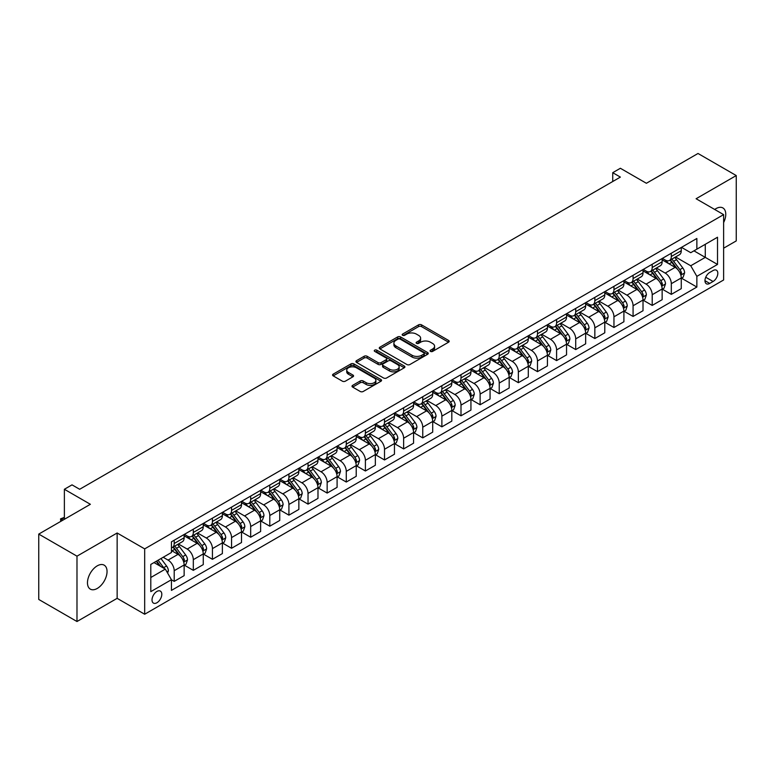 <?xml version="1.0" encoding="UTF-8"?>
<svg xmlns="http://www.w3.org/2000/svg" width="775" height="775" viewBox="0 0 775 775"><rect width="100%" height="100%" fill="white"/><g stroke="black" fill="none" stroke-linecap="round" stroke-linejoin="round"><path stroke-width="1.16" d="M430.522 351.404A1.482 0.862 0 0 0 432.624 351.404L448.58 342.192A2.122 1.23 0 0 0 449.2 341.329A2.122 1.23 0 0 0 448.58 340.457L421.552 324.861A2.122 1.23 0 0 0 418.548 324.861L402.603 334.073A1.482 0.862 0 0 0 402.167 334.674A1.482 0.862 0 0 0 402.603 335.284A1.482 0.862 0 0 0 404.705 335.284L406.768 334.093A6.791 3.923 0 0 1 416.378 334.093L418.626 335.391A6.791 3.923 0 0 1 420.612 338.162A6.791 3.923 0 0 1 418.626 340.942L416.562 342.133A1.482 0.862 0 0 0 416.127 342.734A1.482 0.862 0 0 0 416.562 343.344A1.482 0.862 0 0 0 418.665 343.344L420.728 342.153A6.791 3.923 0 0 1 430.338 342.153L432.586 343.451A6.791 3.923 0 0 1 434.581 346.231A6.791 3.923 0 0 1 432.586 349.002L430.522 350.193A1.482 0.862 0 0 0 430.086 350.804A1.482 0.862 0 0 0 430.522 351.404L430.522 350.193M97.253 588.448A13.843 7.992 120 0 0 106.301 576.251A13.843 7.992 120 0 0 104.179 565.159A13.843 7.992 120 0 0 97.253 565.847A13.843 7.992 120 0 0 88.214 578.043A13.843 7.992 120 0 0 90.336 589.136A13.843 7.992 120 0 0 97.253 588.448M723.627 222.57A13.843 7.992 120 0 0 722.901 207.942A13.843 7.992 120 0 0 715.984 208.63A13.843 7.992 120 0 0 714.695 209.473M156.908 602.756A6.927 4.001 120 0 0 161.432 596.663A6.927 4.001 120 0 0 160.377 591.112A6.927 4.001 120 0 0 156.908 591.451A6.927 4.001 120 0 0 152.394 597.554A6.927 4.001 120 0 0 153.45 603.105A6.927 4.001 120 0 0 156.908 602.756M352.635 385.369A2.122 1.23 0 0 0 352.015 386.231A2.122 1.23 0 0 0 352.635 387.093L360.22 391.472A2.122 1.23 0 0 0 363.223 391.472L380.942 381.242A2.122 1.23 0 0 0 381.562 380.38A2.122 1.23 0 0 0 380.942 379.517L353.913 363.911A2.122 1.23 0 0 0 350.91 363.911L333.192 374.141A2.122 1.23 0 0 0 332.572 375.003A2.122 1.23 0 0 0 333.192 375.875L342.356 381.164A2.122 1.23 0 0 0 345.359 381.164L352.935 376.786A2.122 1.23 0 0 0 353.565 375.914A2.122 1.23 0 0 0 352.935 375.052L348.401 372.426A5.677 3.284 0 0 1 346.735 370.111A5.677 3.284 0 0 1 350.242 367.079A5.677 3.284 0 0 1 356.432 367.786L374.218 378.064A5.677 3.284 0 0 1 375.885 380.38A5.677 3.284 0 0 1 372.378 383.412A5.677 3.284 0 0 1 366.188 382.695L363.223 380.99A2.122 1.23 0 0 0 360.22 380.99L352.635 385.369L352.635 387.093M723.627 248.194L736.25 240.909L736.25 175.557L698.013 153.479L646.389 183.278L620.378 168.272L612.734 172.68L620.378 177.097L79.67 489.277L72.017 484.859L64.373 489.277L64.373 519.308M76.987 556.169L76.987 621.521L117.141 598.339L117.141 532.997L76.987 556.169L38.75 534.091L90.375 504.292L64.373 489.277M117.141 532.997L144.673 548.884L723.627 214.627L723.627 279.978L144.673 614.236L144.673 548.884M736.25 175.557L696.095 198.739L723.627 214.627M406.914 364.521A2.122 1.23 0 0 0 409.917 364.521L427.635 354.291A2.122 1.23 0 0 0 428.255 353.419A2.122 1.23 0 0 0 427.635 352.557L400.607 336.951A2.122 1.23 0 0 0 397.604 336.951L379.886 347.181A2.122 1.23 0 0 0 379.266 348.043A2.122 1.23 0 0 0 379.886 348.915L406.914 364.521M375.303 351.724A1.482 0.862 0 0 1 376.815 351.937L376.815 350.174L404.288 366.032A2.122 1.23 0 0 1 404.908 366.904A2.122 1.23 0 0 1 404.288 367.767L386.57 377.997A2.122 1.23 0 0 1 383.567 377.997L356.539 362.39L364.124 358.05L364.124 356.277L356.539 360.656A2.122 1.23 0 0 0 355.919 361.528A2.122 1.23 0 0 0 356.539 362.39L356.539 360.656M364.124 358.05A2.122 1.23 0 0 1 367.127 358.05L367.127 356.277A2.122 1.23 0 0 0 364.124 356.277M367.127 356.277L378.084 362.613A2.122 1.23 0 0 0 381.087 362.613L386.124 359.707A2.122 1.23 0 0 0 386.744 358.835A2.122 1.23 0 0 0 386.124 357.972L374.713 351.385A1.482 0.862 0 0 1 374.277 350.775A1.482 0.862 0 0 1 375.197 349.98A1.482 0.862 0 0 1 376.815 350.174M76.987 621.521L38.75 599.443L38.75 534.091M713.077 270.533L709.716 272.471A6.704 3.875 120 0 0 705.327 278.38A6.704 3.875 120 0 0 706.354 283.757A6.704 3.875 120 0 0 709.716 283.427L713.077 281.48A6.704 3.875 120 0 0 717.456 275.571A6.704 3.875 120 0 0 716.429 270.204A6.704 3.875 120 0 0 713.077 270.533M681.487 247.351L690.748 252.689L696.861 249.162L696.861 238.477L171.44 541.822L171.44 552.507L150.796 564.433L150.796 591.635L171.44 579.71L171.44 590.395L696.861 287.05L696.861 276.365L690.748 265.767L675.538 256.98M696.861 249.162L717.514 237.237L717.514 264.44L696.861 276.365M117.141 598.339L144.673 614.236M612.734 172.68L612.734 181.515M693.954 250.838L705.279 257.377L705.279 244.299L717.514 237.237M690.748 265.767L705.279 257.377L717.514 264.44M150.796 577.501L165.327 569.112L154.002 562.572M171.44 579.797L174.201 581.386L174.201 570.7A8.651 4.999 -120 0 0 168.078 560.102L163.186 557.273M174.201 581.386L184.14 575.651L184.14 564.965A8.651 4.999 -120 0 0 178.017 554.367L171.44 550.57M184.373 565.178L193.314 570.352L193.314 559.666A8.651 4.999 -120 0 0 187.201 549.068L178.415 543.992M193.314 570.352L203.263 564.607L203.263 553.922A8.651 4.999 -120 0 0 197.141 543.323L184.14 535.816M203.486 554.144L212.437 559.308L212.437 548.623A8.651 4.999 -120 0 0 206.315 538.024L197.538 532.958M212.437 559.308L222.377 553.573L222.377 542.887A8.651 4.999 -120 0 0 216.264 532.289L203.263 524.782M222.609 543.101L231.56 548.274L231.56 537.588A8.651 4.999 -120 0 0 225.438 526.99L216.651 521.914M231.56 548.274L241.5 542.529L241.5 531.844A8.651 4.999 -120 0 0 235.377 521.246L222.377 513.738M241.732 532.067L250.674 537.23L250.674 526.545A8.651 4.999 -120 0 0 244.561 515.947L235.774 510.88M250.674 537.23L260.623 531.495L260.623 520.81A8.651 4.999 -120 0 0 254.5 510.212L241.5 502.704M260.846 521.023L269.797 526.196L269.797 515.511A8.651 4.999 -120 0 0 263.674 504.913L254.898 499.836M269.797 526.196L279.736 520.451L279.736 509.766A8.651 4.999 -120 0 0 273.623 499.168L260.623 491.66M279.969 509.989L288.92 515.152L288.92 504.467A8.651 4.999 -120 0 0 282.798 493.869L274.011 488.802M288.92 515.152L298.859 509.417L298.859 498.732A8.651 4.999 -120 0 0 292.737 488.134L279.736 480.626M299.092 498.945L308.033 504.118L308.033 493.433A8.651 4.999 -120 0 0 301.921 482.835L293.134 477.758M308.033 504.118L317.983 498.373L317.983 487.688A8.651 4.999 -120 0 0 311.86 477.09L298.859 469.582M318.205 487.911L327.157 493.074L327.157 482.389A8.651 4.999 -120 0 0 321.034 471.791L312.257 466.724M327.157 493.074L337.096 487.339L337.096 476.654A8.651 4.999 -120 0 0 330.983 466.056L317.983 458.548M337.328 476.867L346.28 482.04L346.28 471.355A8.651 4.999 -120 0 0 340.157 460.757L331.371 455.681M346.28 482.04L356.219 476.296L356.219 465.61A8.651 4.999 -120 0 0 350.097 455.012L337.096 447.504M356.452 465.833L365.393 470.997L365.393 460.311A8.651 4.999 -120 0 0 359.28 449.713L350.494 444.647M365.393 470.997L375.342 465.262L375.342 454.576A8.651 4.999 -120 0 0 369.22 443.978L356.219 436.47M375.565 454.789L384.516 459.963L384.516 449.277A8.651 4.999 -120 0 0 378.403 438.679L369.617 433.603M384.516 459.963L394.456 454.218L394.456 443.532A8.651 4.999 -120 0 0 388.343 432.934L375.342 425.427M394.688 443.755L403.639 448.919L403.639 438.233A8.651 4.999 -120 0 0 397.517 427.635L388.73 422.569M403.639 448.919L413.579 443.184L413.579 432.498A8.651 4.999 -120 0 0 407.466 421.9L394.456 414.392M413.811 432.712L422.753 437.885L422.753 427.199A8.651 4.999 -120 0 0 416.64 416.601L407.853 411.525M422.753 437.885L432.702 432.14L432.702 421.455A8.651 4.999 -120 0 0 426.579 410.857L413.579 403.349M432.925 421.677L441.876 426.841L441.876 416.156A8.651 4.999 -120 0 0 435.763 405.558L426.977 400.491M441.876 426.841L451.815 421.106L451.815 410.421A8.651 4.999 -120 0 0 445.702 399.823L432.702 392.315M452.048 410.634L460.999 415.807L460.999 405.122A8.651 4.999 -120 0 0 454.877 394.523L446.09 389.447M460.999 415.807L470.938 410.062L470.938 399.377A8.651 4.999 -120 0 0 464.826 388.779L451.815 381.271M471.171 399.6L480.122 404.763L480.122 394.078A8.651 4.999 -120 0 0 474 383.48L465.213 378.413M480.122 404.763L490.062 399.028L490.062 388.343A8.651 4.999 -120 0 0 483.939 377.745L470.938 370.237M490.294 388.556L499.236 393.729L499.236 383.044A8.651 4.999 -120 0 0 493.123 372.446L484.336 367.369M499.236 393.729L509.185 387.984L509.185 377.299A8.651 4.999 -120 0 0 503.062 366.701L490.062 359.193M509.408 377.522L518.359 382.685L518.359 372A8.651 4.999 -120 0 0 512.236 361.402L503.45 356.335M518.359 382.685L528.298 376.95L528.298 366.265A8.651 4.999 -120 0 0 522.185 355.667L509.185 348.159M528.531 366.478L537.482 371.651L537.482 360.966A8.651 4.999 -120 0 0 531.359 350.368L522.573 345.292M537.482 371.651L547.421 365.907L547.421 355.221A8.651 4.999 -120 0 0 541.299 344.623L528.298 337.115M547.654 355.444L556.595 360.608L556.595 349.922A8.651 4.999 -120 0 0 550.482 339.324L541.696 334.257M556.595 360.608L566.544 354.873L566.544 344.187A8.651 4.999 -120 0 0 560.422 333.589L547.421 326.081M566.767 344.4L575.718 349.573L575.718 338.888A8.651 4.999 -120 0 0 569.596 328.29L560.819 323.214M575.718 349.573L585.658 343.829L585.658 333.143A8.651 4.999 -120 0 0 579.545 322.545L566.544 315.037M585.89 333.366L594.842 338.53L594.842 327.844A8.651 4.999 -120 0 0 588.719 317.246L579.933 312.18M594.842 338.53L604.781 332.795L604.781 322.109A8.651 4.999 -120 0 0 598.658 311.511L585.658 304.003M605.013 322.323L613.955 327.496L613.955 316.81A8.651 4.999 -120 0 0 607.842 306.212L599.056 301.136M613.955 327.496L623.904 321.751L623.904 311.066A8.651 4.999 -120 0 0 617.782 300.468L604.781 292.96M624.127 311.288L633.078 316.452L633.078 305.767A8.651 4.999 -120 0 0 626.956 295.168L618.179 290.102M633.078 316.452L643.018 310.717L643.018 300.032A8.651 4.999 -120 0 0 636.905 289.433L623.904 281.926M643.25 300.245L652.201 305.418L652.201 294.733A8.651 4.999 -120 0 0 646.079 284.134L637.292 279.058M652.201 305.418L662.141 299.673L662.141 288.988A8.651 4.999 -120 0 0 656.018 278.39L643.018 270.882M662.373 289.211L671.315 294.374L671.315 283.689A8.651 4.999 -120 0 0 665.202 273.091L656.415 268.024M671.315 294.374L681.264 288.639L681.264 277.954A8.651 4.999 -120 0 0 675.141 267.356L662.141 259.848M662.373 258.385L665.202 260.022A8.651 4.999 -120 0 0 669.523 260.448A8.651 4.999 -120 0 0 671.315 256.486L671.315 253.222M643.25 269.429L646.079 271.066A8.651 4.999 -120 0 0 650.409 271.492A8.651 4.999 -120 0 0 652.201 267.53L652.201 264.265M624.127 280.463L626.956 282.1A8.651 4.999 -120 0 0 631.286 282.526A8.651 4.999 -120 0 0 633.078 278.564L633.078 275.299M605.013 291.507L607.842 293.144A8.651 4.999 -120 0 0 612.163 293.57A8.651 4.999 -120 0 0 613.955 289.608L613.955 286.343M585.89 302.541L588.719 304.178A8.651 4.999 -120 0 0 593.049 304.604A8.651 4.999 -120 0 0 594.842 300.642L594.842 297.377M566.767 313.584L569.596 315.222A8.651 4.999 -120 0 0 573.926 315.648A8.651 4.999 -120 0 0 575.718 311.686L575.718 308.421M547.654 324.618L550.482 326.256A8.651 4.999 -120 0 0 554.803 326.682A8.651 4.999 -120 0 0 556.595 322.72L556.595 319.455M528.531 335.662L531.359 337.299A8.651 4.999 -120 0 0 535.69 337.726A8.651 4.999 -120 0 0 537.482 333.763L537.482 330.499M509.408 346.696L512.236 348.333A8.651 4.999 -120 0 0 516.567 348.76A8.651 4.999 -120 0 0 518.359 344.798L518.359 341.533M490.294 357.74L493.123 359.377A8.651 4.999 -120 0 0 497.443 359.803A8.651 4.999 -120 0 0 499.236 355.841L499.236 352.577M471.171 368.774L474 370.411A8.651 4.999 -120 0 0 478.33 370.838A8.651 4.999 -120 0 0 480.122 366.875L480.122 363.611M452.048 379.818L454.877 381.455A8.651 4.999 -120 0 0 459.207 381.881A8.651 4.999 -120 0 0 460.999 377.919L460.999 374.654M432.925 390.852L435.763 392.489A8.651 4.999 -120 0 0 440.084 392.915A8.651 4.999 -120 0 0 441.876 388.953L441.876 385.688M413.811 401.896L416.64 403.533A8.651 4.999 -120 0 0 420.961 403.959A8.651 4.999 -120 0 0 422.753 399.997L422.753 396.732M394.688 412.93L397.517 414.567A8.651 4.999 -120 0 0 401.847 414.993A8.651 4.999 -120 0 0 403.639 411.031L403.639 407.766M375.565 423.973L378.403 425.611A8.651 4.999 -120 0 0 382.724 426.037A8.651 4.999 -120 0 0 384.516 422.075L384.516 418.81M356.452 435.007L359.28 436.645A8.651 4.999 -120 0 0 363.601 437.071A8.651 4.999 -120 0 0 365.393 433.109L365.393 429.844M337.328 446.051L340.157 447.688A8.651 4.999 -120 0 0 344.488 448.115A8.651 4.999 -120 0 0 346.28 444.153L346.28 440.888M318.205 457.085L321.034 458.722A8.651 4.999 -120 0 0 325.364 459.149A8.651 4.999 -120 0 0 327.157 455.187L327.157 451.922M299.092 468.129L301.921 469.766A8.651 4.999 -120 0 0 306.241 470.192A8.651 4.999 -120 0 0 308.033 466.23L308.033 462.966M279.969 479.163L282.798 480.8A8.651 4.999 -120 0 0 287.128 481.227A8.651 4.999 -120 0 0 288.92 477.264L288.92 474M260.846 490.207L263.674 491.844A8.651 4.999 -120 0 0 268.005 492.27A8.651 4.999 -120 0 0 269.797 488.308L269.797 485.043M241.732 501.241L244.561 502.878A8.651 4.999 -120 0 0 248.882 503.304A8.651 4.999 -120 0 0 250.674 499.342L250.674 496.078M222.609 512.285L225.438 513.922A8.651 4.999 -120 0 0 229.768 514.348A8.651 4.999 -120 0 0 231.56 510.386L231.56 507.121M203.486 523.319L206.315 524.956A8.651 4.999 -120 0 0 210.645 525.382A8.651 4.999 -120 0 0 212.437 521.42L212.437 518.155M184.373 534.363L187.201 535.99A8.651 4.999 -120 0 0 191.522 536.426A8.651 4.999 -120 0 0 193.314 532.464L193.314 529.199M681.487 278.167L696.861 287.05M669.523 260.448L679.472 254.713A8.651 4.999 -120 0 0 681.264 250.751L681.264 247.487M650.409 271.492L660.348 265.748A8.651 4.999 -120 0 0 662.141 261.785L662.141 258.521M631.286 282.526L641.225 276.791A8.651 4.999 -120 0 0 643.018 272.829L643.018 269.564M612.163 293.57L622.112 287.825A8.651 4.999 -120 0 0 623.904 283.863L623.904 280.598M593.049 304.604L602.989 298.869A8.651 4.999 -120 0 0 604.781 294.907L604.781 291.642M573.926 315.648L583.866 309.903A8.651 4.999 -120 0 0 585.658 305.941L585.658 302.676M554.803 326.682L564.752 320.947A8.651 4.999 -120 0 0 566.544 316.985L566.544 313.72M535.69 337.726L545.629 331.981A8.651 4.999 -120 0 0 547.421 328.019L547.421 324.754M516.567 348.76L526.506 343.025A8.651 4.999 -120 0 0 528.298 339.062L528.298 335.798M497.443 359.803L507.392 354.059A8.651 4.999 -120 0 0 509.185 350.097L509.185 346.832M478.33 370.838L488.269 365.103A8.651 4.999 -120 0 0 490.062 361.14L490.062 357.876M459.207 381.881L469.146 376.137A8.651 4.999 -120 0 0 470.938 372.174L470.938 368.91M440.084 392.915L450.023 387.18A8.651 4.999 -120 0 0 451.815 383.218L451.815 379.953M420.961 403.959L430.91 398.214A8.651 4.999 -120 0 0 432.702 394.252L432.702 390.988M401.847 414.993L411.787 409.258A8.651 4.999 -120 0 0 413.579 405.296L413.579 402.031M382.724 426.037L392.663 420.292A8.651 4.999 -120 0 0 394.456 416.33L394.456 413.065M363.601 437.071L373.55 431.336A8.651 4.999 -120 0 0 375.342 427.374L375.342 424.109M344.488 448.115L354.427 442.37A8.651 4.999 -120 0 0 356.219 438.408L356.219 435.143M325.364 459.149L335.304 453.414A8.651 4.999 -120 0 0 337.096 449.452L337.096 446.187M306.241 470.192L316.19 464.448A8.651 4.999 -120 0 0 317.983 460.486L317.983 457.221M287.128 481.227L297.067 475.492A8.651 4.999 -120 0 0 298.859 471.529L298.859 468.265M268.005 492.27L277.944 486.526A8.651 4.999 -120 0 0 279.736 482.563L279.736 479.299M248.882 503.304L258.831 497.569A8.651 4.999 -120 0 0 260.623 493.607L260.623 490.343M229.768 514.348L239.708 508.603A8.651 4.999 -120 0 0 241.5 504.641L241.5 501.377M210.645 525.382L220.584 519.647A8.651 4.999 -120 0 0 222.377 515.685L222.377 512.42M191.522 536.426L201.471 530.681A8.651 4.999 -120 0 0 203.263 526.719L203.263 523.454M171.44 547.809A8.651 4.999 -120 0 0 172.408 547.46L182.348 541.725A8.651 4.999 -120 0 0 184.14 537.763L184.14 534.488M172.408 547.46A8.651 4.999 -120 0 0 174.201 543.498L174.201 540.233M165.327 569.112L171.44 579.71M431.123 351.618L432.586 350.765A6.791 3.923 0 0 0 434.581 347.994L434.581 346.231M420.612 338.162L420.612 339.934A6.791 3.923 0 0 1 418.626 342.705L417.153 343.558M448.551 342.211L421.552 326.624A2.122 1.23 0 0 0 418.548 326.624L403.194 335.498M427.606 354.301L400.607 338.714A2.122 1.23 0 0 0 397.604 338.714L379.915 348.934M423.877 354.03A1.482 0.862 0 0 0 424.312 353.419A1.482 0.862 0 0 0 423.877 352.819L400.162 339.121A1.482 0.862 0 0 0 398.059 339.121L395.88 340.38A6.791 3.923 0 0 0 393.894 343.151A6.791 3.923 0 0 0 395.88 345.921L412.097 355.289A6.791 3.923 0 0 0 421.707 355.289L423.877 354.03L423.877 355.793A1.482 0.862 0 0 0 424.312 355.192L424.312 353.419M393.894 343.151L393.894 344.914A6.791 3.923 0 0 0 395.88 347.694L395.88 345.921M423.877 355.793L421.707 357.052A6.791 3.923 0 0 1 412.097 357.052L395.88 347.694M367.127 358.05L378.084 364.376A2.122 1.23 0 0 0 381.087 364.376L386.124 361.47A2.122 1.23 0 0 0 386.744 360.608L386.744 358.835M376.815 351.937L404.259 367.786M389.457 369.171A5.677 3.284 0 0 0 395.647 369.888A5.677 3.284 0 0 0 399.154 366.856A5.677 3.284 0 0 0 397.498 364.541L391.23 360.918A2.122 1.23 0 0 0 388.227 360.918L383.189 363.824A2.122 1.23 0 0 0 382.569 364.686A2.122 1.23 0 0 0 383.189 365.558L389.457 369.171L389.457 370.944A5.677 3.284 0 0 0 395.647 371.651A5.677 3.284 0 0 0 399.154 368.619L399.154 366.856M382.569 364.686L382.569 366.459A2.122 1.23 0 0 0 383.189 367.321L383.189 365.558M389.457 370.944L383.189 367.321M375.885 380.38L375.885 382.143A5.677 3.284 0 0 1 372.378 385.175A5.677 3.284 0 0 1 366.188 384.468L363.223 382.753A2.122 1.23 0 0 0 360.22 382.753L352.664 387.113M346.735 370.111L346.735 371.874A5.677 3.284 0 0 0 348.401 374.189L348.401 372.426M352.935 375.052L352.935 376.786L348.401 374.189M380.912 381.261L353.913 365.674A2.122 1.23 0 0 0 350.91 365.674L333.221 375.885L333.192 374.141M681.264 278.302L683.095 277.247L684.625 272.829A5.735 3.313 -120 0 0 682.794 267.947L676.546 259.606A16.546 9.552 -120 0 0 674.744 257.445M668.525 263.529A16.546 9.552 -120 0 0 665.134 259.983M680.741 274.796L681.535 273.071A5.735 3.313 -120 0 0 679.888 269.623L673.64 261.282A16.546 9.552 -120 0 0 671.838 259.121M670.298 260.012A13.737 7.934 60 0 1 672.545 262.57L677.834 269.632M669.997 260.177A16.546 9.552 60 0 1 671.809 262.338L675.955 267.888M662.141 289.346L663.972 288.281L665.502 283.863A5.735 3.313 -120 0 0 663.671 278.99L657.423 270.64A16.546 9.552 -120 0 0 655.621 268.479M649.402 274.573A16.546 9.552 -120 0 0 646.021 271.027M661.618 285.83L662.412 284.115A5.735 3.313 -120 0 0 660.765 280.666L654.517 272.325A16.546 9.552 -120 0 0 652.715 270.155M651.174 271.047A13.737 7.934 60 0 1 653.432 273.614L658.721 280.666M650.874 271.221A16.546 9.552 60 0 1 652.686 273.381L656.842 278.923M643.018 300.38L644.858 299.324L646.389 294.907A5.735 3.313 -120 0 0 644.558 290.024L638.309 281.683A16.546 9.552 -120 0 0 636.498 279.523M630.288 285.607A16.546 9.552 -120 0 0 626.898 282.061M642.494 296.873L643.289 295.149A5.735 3.313 -120 0 0 641.652 291.7L635.403 283.359A16.546 9.552 -120 0 0 633.592 281.199M632.051 282.09A13.737 7.934 60 0 1 634.308 284.648L639.598 291.71M631.761 282.255A16.546 9.552 60 0 1 633.562 284.415L637.718 289.966M623.904 311.424L625.735 310.358L627.266 305.941A5.735 3.313 -120 0 0 625.435 301.068L619.186 292.718A16.546 9.552 -120 0 0 617.384 290.557M611.165 296.651A16.546 9.552 -120 0 0 607.774 293.105M623.381 307.907L624.166 306.193A5.735 3.313 -120 0 0 622.528 302.744L616.28 294.393A16.546 9.552 -120 0 0 614.478 292.233M612.938 293.124A13.737 7.934 60 0 1 615.185 295.692L620.475 302.744M612.637 293.299A16.546 9.552 60 0 1 614.439 295.459L618.595 301M604.781 322.458L606.612 321.402L608.143 316.985A5.735 3.313 -120 0 0 606.312 312.102L600.063 303.761A16.546 9.552 -120 0 0 598.261 301.601M592.042 307.685A16.546 9.552 -120 0 0 588.661 304.139M604.258 318.951L605.052 317.227A5.735 3.313 -120 0 0 603.405 313.778L597.157 305.437A16.546 9.552 -120 0 0 595.355 303.277M593.815 304.168A13.737 7.934 60 0 1 596.072 306.726L601.361 313.788M593.514 304.333A16.546 9.552 60 0 1 595.326 306.493L599.482 312.044M585.658 333.502L587.498 332.436L589.029 328.019A5.735 3.313 -120 0 0 587.198 323.136L580.95 314.795A16.546 9.552 -120 0 0 579.138 312.635M572.928 318.728A16.546 9.552 -120 0 0 569.538 315.183M585.135 329.985L585.929 328.271A5.735 3.313 -120 0 0 584.292 324.822L578.043 316.471A16.546 9.552 -120 0 0 576.232 314.311M574.692 315.202A13.737 7.934 60 0 1 576.949 317.769L582.238 324.822M574.401 315.377A16.546 9.552 60 0 1 576.203 317.537L580.359 323.078M566.544 344.536L568.375 343.48L569.906 339.062A5.735 3.313 -120 0 0 568.075 334.18L561.827 325.839A16.546 9.552 -120 0 0 560.025 323.679M553.805 329.762A16.546 9.552 -120 0 0 550.415 326.217M566.021 341.029L566.806 339.305A5.735 3.313 -120 0 0 565.169 335.856L558.92 327.515A16.546 9.552 -120 0 0 557.118 325.355M555.578 326.246A13.737 7.934 60 0 1 557.826 328.803L563.115 335.866M555.278 326.411A16.546 9.552 60 0 1 557.08 328.571L561.236 334.122M547.421 355.58L549.252 354.514L550.783 350.097A5.735 3.313 -120 0 0 548.952 345.214L542.703 336.873A16.546 9.552 -120 0 0 540.902 334.713M534.682 340.806A16.546 9.552 -120 0 0 531.292 337.261M546.898 352.063L547.692 350.348A5.735 3.313 -120 0 0 546.046 346.9L539.797 338.549A16.546 9.552 -120 0 0 537.995 336.389M536.455 337.28A13.737 7.934 60 0 1 538.712 339.847L544.002 346.9M536.155 337.454A16.546 9.552 60 0 1 537.966 339.615L542.122 345.156M528.298 366.614L530.139 365.558L531.669 361.14A5.735 3.313 -120 0 0 529.838 356.258L523.59 347.917A16.546 9.552 -120 0 0 521.778 345.757M515.569 351.84A16.546 9.552 -120 0 0 512.178 348.295M527.775 363.107L528.569 361.382A5.735 3.313 -120 0 0 526.932 357.934L520.684 349.593A16.546 9.552 -120 0 0 518.872 347.433M517.332 348.324A13.737 7.934 60 0 1 519.589 350.881L524.878 357.943M517.041 348.488A16.546 9.552 60 0 1 518.843 350.649L522.999 356.2M509.185 377.657L511.016 376.592L512.546 372.174A5.735 3.313 -120 0 0 510.715 367.292L504.467 358.951A16.546 9.552 -120 0 0 502.655 356.791M496.446 362.884A16.546 9.552 -120 0 0 493.055 359.338M508.662 374.141L509.446 372.426A5.735 3.313 -120 0 0 507.809 368.978L501.561 360.627A16.546 9.552 -120 0 0 499.749 358.467M498.209 359.358A13.737 7.934 60 0 1 500.466 361.925L505.755 368.978M497.918 359.532A16.546 9.552 60 0 1 499.72 361.692L503.876 367.234M490.062 388.692L491.892 387.636L493.423 383.218A5.735 3.313 -120 0 0 491.592 378.336L485.344 369.995A16.546 9.552 -120 0 0 483.542 367.834M477.323 373.918A16.546 9.552 -120 0 0 473.932 370.373M489.538 385.185L490.333 383.46A5.735 3.313 -120 0 0 488.686 380.012L482.438 371.671A16.546 9.552 -120 0 0 480.636 369.51M479.095 370.402A13.737 7.934 60 0 1 481.353 372.959L486.642 380.021M478.795 370.566A16.546 9.552 60 0 1 480.607 372.727L484.762 378.278M470.938 399.735L472.779 398.67L474.3 394.252A5.735 3.313 -120 0 0 472.479 389.37L466.221 381.029A16.546 9.552 -120 0 0 464.419 378.868M458.199 384.962A16.546 9.552 -120 0 0 454.818 381.416M470.415 396.219L471.21 394.504A5.735 3.313 -120 0 0 469.573 391.055L463.314 382.705A16.546 9.552 -120 0 0 461.512 380.544M459.972 381.436A13.737 7.934 60 0 1 462.229 384.003L467.519 391.055M459.682 381.61A16.546 9.552 60 0 1 461.483 383.77L465.639 389.312M451.815 410.769L453.656 409.713L455.187 405.296A5.735 3.313 -120 0 0 453.356 400.413L447.107 392.073A16.546 9.552 -120 0 0 445.296 389.912M439.086 395.996A16.546 9.552 -120 0 0 435.695 392.45M451.302 407.262L452.087 405.538A5.735 3.313 -120 0 0 450.449 402.089L444.201 393.748A16.546 9.552 -120 0 0 442.389 391.588M440.849 392.479A13.737 7.934 60 0 1 443.106 395.037L448.396 402.099M440.558 392.644A16.546 9.552 60 0 1 442.36 394.804L446.516 400.355M432.702 421.813L434.533 420.748L436.063 416.33A5.735 3.313 -120 0 0 434.233 411.448L427.984 403.107A16.546 9.552 -120 0 0 426.182 400.946M419.963 407.04A16.546 9.552 -120 0 0 416.572 403.494M432.179 418.297L432.973 416.582A5.735 3.313 -120 0 0 431.326 413.133L425.078 404.782A16.546 9.552 -120 0 0 423.276 402.622M421.736 403.513A13.737 7.934 60 0 1 423.993 406.081L429.272 413.133M421.435 403.688A16.546 9.552 60 0 1 423.247 405.848L427.403 411.389M413.579 432.847L415.419 431.791L416.94 427.374A5.735 3.313 -120 0 0 415.119 422.491L408.861 414.15A16.546 9.552 -120 0 0 407.059 411.99M400.84 418.074A16.546 9.552 -120 0 0 397.459 414.528M413.056 429.34L413.85 427.616A5.735 3.313 -120 0 0 412.213 424.167L405.955 415.826A16.546 9.552 -120 0 0 404.153 413.666M402.613 414.557A13.737 7.934 60 0 1 404.87 417.115L410.159 424.177M402.322 414.722A16.546 9.552 60 0 1 404.124 416.882L408.28 422.433M394.456 443.891L396.296 442.825L397.827 438.408A5.735 3.313 -120 0 0 395.996 433.525L389.748 425.184A16.546 9.552 -120 0 0 387.936 423.024M381.726 429.118A16.546 9.552 -120 0 0 378.336 425.572M393.942 440.374L394.727 438.66A5.735 3.313 -120 0 0 393.09 435.211L386.841 426.86A16.546 9.552 -120 0 0 385.03 424.7M383.489 425.591A13.737 7.934 60 0 1 385.747 428.158L391.036 435.211M383.199 425.766A16.546 9.552 60 0 1 385.001 427.926L389.157 433.467M375.342 454.925L377.173 453.869L378.704 449.452A5.735 3.313 -120 0 0 376.873 444.569L370.624 436.228A16.546 9.552 -120 0 0 368.823 434.068M362.603 440.152A16.546 9.552 -120 0 0 359.213 436.606M374.819 451.418L375.613 449.694A5.735 3.313 -120 0 0 373.967 446.245L367.718 437.904A16.546 9.552 -120 0 0 365.916 435.744M364.376 436.625A13.737 7.934 60 0 1 366.623 439.192L371.913 446.255M364.076 436.8A16.546 9.552 60 0 1 365.887 438.96L370.033 444.511M356.219 465.969L358.06 464.903L359.581 460.486A5.735 3.313 -120 0 0 357.759 455.603L351.501 447.262A16.546 9.552 -120 0 0 349.699 445.102M343.48 451.195A16.546 9.552 -120 0 0 340.099 447.65M355.696 462.452L356.49 460.738A5.735 3.313 -120 0 0 354.853 457.289L348.595 448.938A16.546 9.552 -120 0 0 346.793 446.778M345.253 447.669A13.737 7.934 60 0 1 347.51 450.236L352.799 457.289M344.962 447.843A16.546 9.552 60 0 1 346.764 450.004L350.92 455.545M337.096 477.003L338.937 475.947L340.467 471.529A5.735 3.313 -120 0 0 338.636 466.647L332.388 458.306A16.546 9.552 -120 0 0 330.576 456.146M324.367 462.229A16.546 9.552 -120 0 0 320.976 458.684M336.573 473.496L337.367 471.772A5.735 3.313 -120 0 0 335.73 468.323L329.482 459.982A16.546 9.552 -120 0 0 327.67 457.822M326.13 458.703A13.737 7.934 60 0 1 328.387 461.27L333.676 468.332M325.839 458.877A16.546 9.552 60 0 1 327.641 461.038L331.797 466.589M317.983 488.047L319.813 486.981L321.344 482.563A5.735 3.313 -120 0 0 319.513 477.681L313.265 469.34A16.546 9.552 -120 0 0 311.463 467.18M305.243 473.273A16.546 9.552 -120 0 0 301.853 469.728M317.459 484.53L318.254 482.815A5.735 3.313 -120 0 0 316.607 479.367L310.358 471.016A16.546 9.552 -120 0 0 308.557 468.856M307.016 469.747A13.737 7.934 60 0 1 309.264 472.314L314.553 479.367M306.716 469.921A16.546 9.552 60 0 1 308.528 472.082L312.674 477.623M298.859 499.081L300.69 498.025L302.221 493.607A5.735 3.313 -120 0 0 300.39 488.725L294.142 480.384A16.546 9.552 -120 0 0 292.34 478.223M286.12 484.307A16.546 9.552 -120 0 0 282.739 480.762M298.336 495.574L299.131 493.849A5.735 3.313 -120 0 0 297.484 490.401L291.235 482.06A16.546 9.552 -120 0 0 289.433 479.899M287.893 480.781A13.737 7.934 60 0 1 290.15 483.348L295.44 490.41M287.593 480.955A16.546 9.552 60 0 1 289.404 483.116L293.56 488.667M279.736 510.124L281.577 509.059L283.108 504.641A5.735 3.313 -120 0 0 281.277 499.759L275.028 491.418A16.546 9.552 -120 0 0 273.217 489.257M267.007 495.351A16.546 9.552 -120 0 0 263.616 491.805M279.213 506.608L280.007 504.893A5.735 3.313 -120 0 0 278.37 501.444L272.122 493.094A16.546 9.552 -120 0 0 270.31 490.933M268.77 491.825A13.737 7.934 60 0 1 271.027 494.392L276.317 501.444M268.479 491.999A16.546 9.552 60 0 1 270.281 494.159L274.437 499.701M260.623 521.158L262.454 520.102L263.984 515.685A5.735 3.313 -120 0 0 262.153 510.802L255.905 502.462A16.546 9.552 -120 0 0 254.103 500.292M247.884 506.385A16.546 9.552 -120 0 0 244.493 502.839M260.1 517.652L260.884 515.927A5.735 3.313 -120 0 0 259.247 512.478L252.999 504.137A16.546 9.552 -120 0 0 251.197 501.977M249.657 502.859A13.737 7.934 60 0 1 251.904 505.426L257.193 512.488M249.356 503.033A16.546 9.552 60 0 1 251.158 505.193L255.314 510.744M241.5 532.202L243.331 531.137L244.861 526.719A5.735 3.313 -120 0 0 243.03 521.837L236.782 513.496A16.546 9.552 -120 0 0 234.98 511.335M228.761 517.429A16.546 9.552 -120 0 0 225.38 513.883M240.977 528.686L241.771 526.971A5.735 3.313 -120 0 0 240.124 523.522L233.876 515.172A16.546 9.552 -120 0 0 232.074 513.011M230.533 513.903A13.737 7.934 60 0 1 232.791 516.47L238.08 523.522M230.233 514.077A16.546 9.552 60 0 1 232.045 516.237L236.201 521.778M222.377 543.236L224.217 542.18L225.748 537.763A5.735 3.313 -120 0 0 223.917 532.88L217.668 524.539A16.546 9.552 -120 0 0 215.857 522.369M209.647 528.463A16.546 9.552 -120 0 0 206.257 524.917M221.853 539.729L222.648 538.005A5.735 3.313 -120 0 0 221.011 534.556L214.762 526.215A16.546 9.552 -120 0 0 212.951 524.055M211.41 524.937A13.737 7.934 60 0 1 213.667 527.504L218.957 534.566M211.12 525.111A16.546 9.552 60 0 1 212.922 527.271L217.078 532.822M203.263 554.28L205.094 553.214L206.625 548.797A5.735 3.313 -120 0 0 204.794 543.914L198.545 535.573A16.546 9.552 -120 0 0 196.743 533.413M190.524 539.507A16.546 9.552 -120 0 0 187.133 535.961M202.74 550.763L203.525 549.049A5.735 3.313 -120 0 0 201.888 545.6L195.639 537.249A16.546 9.552 -120 0 0 193.837 535.089M192.297 535.98A13.737 7.934 60 0 1 194.544 538.548L199.834 545.6M191.997 536.155A16.546 9.552 60 0 1 193.798 538.315L197.954 543.856M184.14 565.314L185.971 564.258L187.502 559.841A5.735 3.313 -120 0 0 185.671 554.958L179.422 546.617A16.546 9.552 -120 0 0 177.62 544.447M183.617 561.807L184.411 560.083A5.735 3.313 -120 0 0 182.764 556.634L176.516 548.293A16.546 9.552 -120 0 0 174.714 546.133M173.174 547.014A13.737 7.934 60 0 1 175.431 549.582L180.72 556.644M172.873 547.189A16.546 9.552 60 0 1 174.685 549.349L178.841 554.9M167.623 573.083L168.388 570.875A5.735 3.313 -120 0 0 166.557 565.992L160.977 558.552M164.164 568.443A5.735 3.313 -120 0 0 163.651 567.678L158.071 560.228M156.637 561.061L160.638 566.409M156.24 561.294L159.631 565.827M64.373 517.623L61.39 519.347L62.843 520.19M60.75 521.391L60.547 518.863L64.373 517.371M60.547 518.863L61.39 519.347L61.39 521.023M168.078 560.102L178.017 554.367M187.201 549.068L197.141 543.323M206.315 538.024L216.264 532.289M225.438 526.99L235.377 521.246M244.561 515.947L254.5 510.212M263.674 504.913L273.623 499.168M282.798 493.869L292.737 488.134M301.921 482.835L311.86 477.09M321.034 471.791L330.983 466.056M340.157 460.757L350.097 455.012M359.28 449.713L369.22 443.978M378.403 438.679L388.343 432.934M397.517 427.635L407.466 421.9M416.64 416.601L426.579 410.857M435.763 405.558L445.702 399.823M454.877 394.523L464.826 388.779M474 383.48L483.939 377.745M493.123 372.446L503.062 366.701M512.236 361.402L522.185 355.667M531.359 350.368L541.299 344.623M550.482 339.324L560.422 333.589M569.596 328.29L579.545 322.545M588.719 317.246L598.658 311.511M607.842 306.212L617.782 300.468M626.956 295.168L636.905 289.433M646.079 284.134L656.018 278.39M665.202 273.091L675.141 267.356M671.315 256.486L681.264 250.751M671.315 283.689L681.264 277.954M652.201 294.733L662.141 288.988M652.201 267.53L662.141 261.785M633.078 305.767L643.018 300.032M633.078 278.564L643.018 272.829M613.955 316.81L623.904 311.066M613.955 289.608L623.904 283.863M594.842 327.844L604.781 322.109M594.842 300.642L604.781 294.907M575.718 338.888L585.658 333.143M575.718 311.686L585.658 305.941M556.595 349.922L566.544 344.187M556.595 322.72L566.544 316.985M537.482 360.966L547.421 355.221M537.482 333.763L547.421 328.019M518.359 372L528.298 366.265M518.359 344.798L528.298 339.062M499.236 383.044L509.185 377.299M499.236 355.841L509.185 350.097M480.122 394.078L490.062 388.343M480.122 366.875L490.062 361.14M460.999 405.122L470.938 399.377M460.999 377.919L470.938 372.174M441.876 416.156L451.815 410.421M441.876 388.953L451.815 383.218M422.753 427.199L432.702 421.455M422.753 399.997L432.702 394.252M403.639 438.233L413.579 432.498M403.639 411.031L413.579 405.296M384.516 449.277L394.456 443.532M384.516 422.075L394.456 416.33M365.393 460.311L375.342 454.576M365.393 433.109L375.342 427.374M346.28 471.355L356.219 465.61M346.28 444.153L356.219 438.408M327.157 482.389L337.096 476.654M327.157 455.187L337.096 449.452M308.033 493.433L317.983 487.688M308.033 466.23L317.983 460.486M288.92 504.467L298.859 498.732M288.92 477.264L298.859 471.529M269.797 515.511L279.736 509.766M269.797 488.308L279.736 482.563M250.674 526.545L260.623 520.81M250.674 499.342L260.623 493.607M231.56 537.588L241.5 531.844M231.56 510.386L241.5 504.641M212.437 548.623L222.377 542.887M212.437 521.42L222.377 515.685M193.314 559.666L203.263 553.922M193.314 532.464L203.263 526.719M174.201 570.7L184.14 564.965M174.201 543.498L184.14 537.763M705.744 277.247L713.077 281.48M704.969 280.686L709.716 283.427M432.586 350.765L432.586 349.002M416.562 343.344L416.562 342.133M418.626 342.705L418.626 340.942M402.603 335.284L402.603 334.073M418.548 326.624L418.548 324.861M421.552 326.624L421.552 324.861M448.58 342.192L448.58 340.457M379.886 348.915L379.886 347.181M397.604 338.714L397.604 336.951M400.607 338.714L400.607 336.951M427.635 354.291L427.635 352.557M412.097 357.052L412.097 355.289M421.707 357.052L421.707 355.289M378.084 364.376L378.084 362.613M381.087 364.376L381.087 362.613M386.124 361.47L386.124 359.707M404.288 367.767L404.288 366.032M360.22 382.753L360.22 380.99M363.223 382.753L363.223 380.99M366.188 384.468L366.188 382.695M350.91 365.674L350.91 363.911M353.913 365.674L353.913 363.911M380.942 381.242L380.942 379.517M680.828 275.106L684.587 272.936M673.64 261.282L676.546 259.606M669.135 263.887L671.809 262.338M679.888 269.623L682.794 267.947M679.433 271.86L681.535 273.071M661.714 286.149L665.463 283.979M654.517 272.325L657.423 270.64M650.012 274.922L652.686 273.381M660.765 280.666L663.671 278.99M660.319 282.904L662.412 284.115M642.591 297.183L646.35 295.013M635.403 283.359L638.309 281.683M630.889 285.965L633.562 284.415M641.652 291.7L644.558 290.024M641.196 293.938L643.289 295.149M623.468 308.227L627.227 306.057M616.28 294.393L619.186 292.718M611.775 296.999L614.439 295.459M622.528 302.744L625.435 301.068M622.073 304.982L624.166 306.193M604.355 319.261L608.104 317.091M597.157 305.437L600.063 303.761M592.652 308.043L595.326 306.493M603.405 313.778L606.312 312.102M602.96 316.016L605.052 317.227M585.232 330.305L588.99 328.135M578.043 316.471L580.95 314.795M573.529 319.077L576.203 317.537M584.292 324.822L587.198 323.136M583.837 327.06L585.929 328.271M566.108 341.339L569.867 339.169M558.92 327.515L561.827 325.839M554.416 330.121L557.08 328.571M565.169 335.856L568.075 334.18M564.713 338.094L566.806 339.305M546.995 352.383L550.744 350.213M539.797 338.549L542.703 336.873M535.292 341.155L537.966 339.615M546.046 346.9L548.952 345.214M545.59 349.137L547.692 350.348M527.872 363.417L531.631 361.247M520.684 349.593L523.59 347.917M516.169 352.199L518.843 350.649M526.932 357.934L529.838 356.258M526.477 360.172L528.569 361.382M508.749 374.461L512.507 372.291M501.561 360.627L504.467 358.951M497.056 363.233L499.72 361.692M507.809 368.978L510.715 367.292M507.354 371.215L509.446 372.426M489.635 385.495L493.384 383.325M482.438 371.671L485.344 369.995M477.933 374.277L480.607 372.727M488.686 380.012L491.592 378.336M488.231 382.249L490.333 383.46M470.512 396.538L474.271 394.368M463.314 382.705L466.221 381.029M458.81 385.311L461.483 383.77M469.573 391.055L472.479 389.37M469.117 393.293L471.21 394.504M451.389 407.573L455.148 405.403M444.201 393.748L447.107 392.073M439.696 396.354L442.36 394.804M450.449 402.089L453.356 400.413M449.994 404.327L452.087 405.538M432.276 418.616L436.025 416.446M425.078 404.782L427.984 403.107M420.573 407.388L423.247 405.848M431.326 413.133L434.233 411.448M430.871 415.371L432.973 416.582M413.153 429.65L416.911 427.48M405.955 415.826L408.861 414.15M401.45 418.432L404.124 416.882M412.213 424.167L415.119 422.491M411.757 426.405L413.85 427.616M394.029 440.694L397.788 438.524M386.841 426.86L389.748 425.184M382.337 429.466L385.001 427.926M393.09 435.211L395.996 433.525M392.634 437.449L394.727 438.66M374.916 451.728L378.665 449.558M367.718 437.904L370.624 436.228M363.213 440.51L365.887 438.96M373.967 446.245L376.873 444.569M373.511 448.483L375.613 449.694M355.793 462.772L359.542 460.602M348.595 448.938L351.501 447.262M344.09 451.544L346.764 450.004M354.853 457.289L357.759 455.603M354.398 459.527L356.49 460.738M336.67 473.806L340.428 471.636M329.482 459.982L332.388 458.306M324.967 462.588L327.641 461.038M335.73 468.323L338.636 466.647M335.275 470.561L337.367 471.772M317.547 484.85L321.305 482.68M310.358 471.016L313.265 469.34M305.854 473.622L308.528 472.082M316.607 479.367L319.513 477.681M316.152 481.604L318.254 482.815M298.433 495.884L302.182 493.714M291.235 482.06L294.142 480.384M286.731 484.666L289.404 483.116M297.484 490.401L300.39 488.725M297.038 492.638L299.131 493.849M279.31 506.927L283.069 504.757M272.122 493.094L275.028 491.418M267.608 495.7L270.281 494.159M278.37 501.444L281.277 499.759M277.915 503.682L280.007 504.893M260.187 517.962L263.946 515.792M252.999 504.137L255.905 502.462M248.494 506.743L251.158 505.193M259.247 512.478L262.153 510.802M258.792 514.716L260.884 515.927M241.073 529.005L244.822 526.835M233.876 515.172L236.782 513.496M229.371 517.778L232.045 516.237M240.124 523.522L243.03 521.837M239.678 525.76L241.771 526.971M221.95 540.039L225.709 537.869M214.762 526.215L217.668 524.539M210.248 528.821L212.922 527.271M221.011 534.556L223.917 532.88M220.555 536.794L222.648 538.005M202.827 551.083L206.586 548.913M195.639 537.249L198.545 535.573M191.134 539.855L193.798 538.315M201.888 545.6L204.794 543.914M201.432 547.838L203.525 549.049M183.714 562.117L187.463 559.947M176.516 548.293L179.422 546.617M172.011 550.889L174.685 549.349M182.764 556.634L185.671 554.958M182.309 558.872L184.411 560.083M166.896 571.824L168.349 570.991M163.651 567.678L166.557 565.992"/></g></svg>
